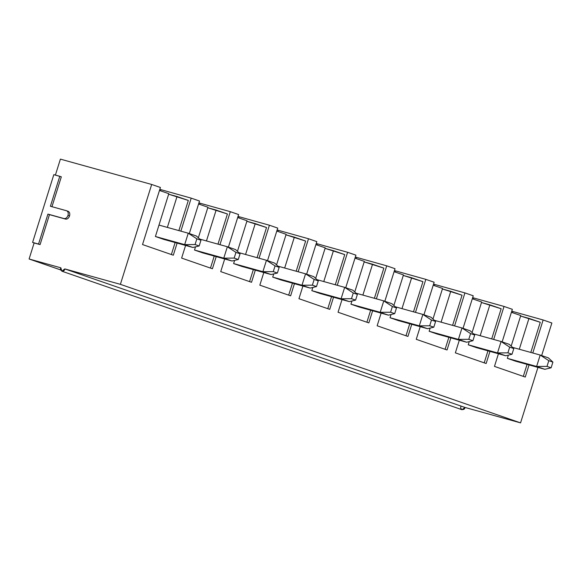<?xml version="1.0" encoding="UTF-8"?>
<svg xmlns="http://www.w3.org/2000/svg" width="582" height="582" viewBox="0 0 582 582"><rect width="100%" height="100%" fill="white"/><g stroke="black" fill="none" stroke-linecap="round" stroke-linejoin="round"><path stroke-width="0.87" d="M192.889 247.466L163.615 239.34L192.889 247.466L184.676 244.622L188.255 233.207L158.981 225.081L188.255 233.207L196.461 236.052L188.255 233.207L196.854 238.838L195.065 244.542L199.168 245.968L200.957 240.257L196.854 238.838L200.957 240.257L196.461 236.052L200.957 240.257L199.168 245.968L192.889 247.466L199.168 245.968L195.065 244.542L196.854 238.838L188.255 233.207L184.676 244.622L155.409 236.496L184.676 244.622L195.065 244.542L184.676 244.622L192.889 247.466M231.992 261.005L202.718 252.879L231.992 261.005L223.779 258.161L227.358 246.746L199.684 239.064L227.358 246.746L235.572 249.591L227.358 246.746L235.957 252.377L234.168 258.081L238.278 259.507L240.06 253.796L235.957 252.377L240.06 253.796L235.572 249.591L240.06 253.796L238.278 259.507L231.992 261.005L238.278 259.507L234.168 258.081L235.957 252.377L227.358 246.746L223.779 258.161L194.512 250.034L223.779 258.161L234.168 258.081L223.779 258.161L231.992 261.005M271.096 274.537L241.828 266.418L271.096 274.537L262.882 271.699L266.461 260.285L238.787 252.603L266.461 260.285L274.675 263.122L266.461 260.285L275.06 265.916L273.271 271.619L277.381 273.038L279.171 267.334L275.06 265.916L279.171 267.334L274.675 263.122L279.171 267.334L277.381 273.038L271.096 274.537L277.381 273.038L273.271 271.619L275.06 265.916L266.461 260.285L262.882 271.699L233.615 263.573L262.882 271.699L273.271 271.619L262.882 271.699L271.096 274.537M310.199 288.075L280.931 279.949L310.199 288.075L301.993 285.238L305.565 273.824L277.89 266.141L305.565 273.824L313.778 276.661L305.565 273.824L314.171 279.447L312.381 285.158L316.484 286.577L318.274 280.873L314.171 279.447L318.274 280.873L313.778 276.661L318.274 280.873L316.484 286.577L310.199 288.075L316.484 286.577L312.381 285.158L314.171 279.447L305.565 273.824L301.993 285.238L272.718 277.112L301.993 285.238L312.381 285.158L301.993 285.238L310.199 288.075M349.309 301.614L320.035 293.488L349.309 301.614L341.096 298.77L344.675 287.355L316.994 279.673L344.675 287.355L352.881 290.2L344.675 287.355L353.274 292.986L351.484 298.697L355.587 300.116L357.377 294.412L353.274 292.986L357.377 294.412L352.881 290.2L357.377 294.412L355.587 300.116L349.309 301.614L355.587 300.116L351.484 298.697L353.274 292.986L344.675 287.355L341.096 298.77L311.821 290.651L341.096 298.77L351.484 298.697L341.096 298.77L349.309 301.614M388.412 315.153L359.138 307.027L388.412 315.153L380.199 312.308L383.778 300.894L356.104 293.212L383.778 300.894L391.984 303.739L383.778 300.894L392.377 306.525L390.587 312.236L394.691 313.654L396.48 307.951L392.377 306.525L396.48 307.951L391.984 303.739L396.48 307.951L394.691 313.654L388.412 315.153L394.691 313.654L390.587 312.236L392.377 306.525L383.778 300.894L380.199 312.308L350.931 304.182L380.199 312.308L390.587 312.236L380.199 312.308L388.412 315.153M427.515 328.692L398.241 320.566L427.515 328.692L419.302 325.847L422.881 314.433L395.207 306.75L422.881 314.433L431.095 317.277L422.881 314.433L431.48 320.064L429.691 325.775L433.801 327.193L435.583 321.482L431.48 320.064L435.583 321.482L431.095 317.277L435.583 321.482L433.801 327.193L427.515 328.692L433.801 327.193L429.691 325.775L431.48 320.064L422.881 314.433L419.302 325.847L390.035 317.721L419.302 325.847L429.691 325.775L419.302 325.847L427.515 328.692M466.618 342.231L437.351 334.104L466.618 342.231L458.405 339.386L461.984 327.972L434.31 320.289L461.984 327.972L470.198 330.816L461.984 327.972L470.583 333.602L468.794 339.306L472.904 340.732L474.694 335.021L470.583 333.602L474.694 335.021L470.198 330.816L474.694 335.021L472.904 340.732L466.618 342.231L472.904 340.732L468.794 339.306L470.583 333.602L461.984 327.972L458.405 339.386L429.138 331.26L458.405 339.386L468.794 339.306L458.405 339.386L466.618 342.231M505.722 355.769L476.454 347.643L505.722 355.769L497.515 352.925L501.087 341.51L473.413 333.828L501.087 341.51L509.301 344.355L501.087 341.51L509.687 347.141L507.904 352.845L512.007 354.271L513.797 348.56L509.687 347.141L513.797 348.56L509.301 344.355L513.797 348.56L512.007 354.271L505.722 355.769L512.007 354.271L507.904 352.845L509.687 347.141L501.087 341.51L497.515 352.925L468.241 344.799L497.515 352.925L507.904 352.845L497.515 352.925L505.722 355.769M544.825 369.301L515.557 361.182L544.825 369.301L536.619 366.464L540.198 355.049L512.516 347.367L540.198 355.049L548.404 357.886L540.198 355.049L548.797 360.68L547.007 366.384L551.11 367.802L552.9 362.099L548.797 360.68L552.9 362.099L548.404 357.886L552.9 362.099L551.11 367.802L544.825 369.301L551.11 367.802L547.007 366.384L548.797 360.68L540.198 355.049L536.619 366.464L507.344 358.337L536.619 366.464L547.007 366.384L536.619 366.464L544.825 369.301M66.515 210.735L68.058 211.266C69.622 211.972 70.124 213.529 69.556 215.944C70.124 213.529 69.622 211.972 68.058 211.266L66.515 210.735C68.087 211.441 68.581 212.997 68.014 215.413L69.556 215.944C68.64 218.265 67.323 219.319 65.599 219.116L49.47 214.634L40.085 244.6L34.127 242.949L40.085 244.6L38.543 244.069L40.085 244.6L49.47 214.634L47.935 214.103L64.056 218.577L47.935 214.103L38.543 244.069L32.592 242.418L34.127 242.949L29.1 258.997L60.848 267.815C59.088 271.001 64.464 272.5 64.82 268.913L465.003 407.451L64.82 268.913L120.387 284.336L520.563 422.874L120.387 284.336L151.684 184.465L60.397 159.126L55.37 175.175L60.397 159.126L151.684 184.465L160.406 187.484L142.525 244.556L173.312 255.214L177.117 243.087L173.312 255.214L142.525 244.556L160.406 187.484L151.684 184.465L120.387 284.336L64.82 268.913L61.859 271.19L60.848 267.815L29.1 258.997L60.797 269.968L29.1 258.997L34.127 242.949L32.592 242.418L38.543 244.069L47.935 214.103L65.599 219.116C67.323 219.319 68.64 218.265 69.556 215.944L68.014 215.413C67.097 217.733 65.781 218.788 64.056 218.577L65.599 219.116L64.056 218.577C65.781 218.788 67.097 217.733 68.014 215.413C68.581 212.997 68.087 211.441 66.515 210.735L50.394 206.254L59.786 176.295L53.828 174.644L32.592 242.418L53.828 174.644L61.321 176.826L59.786 176.295L50.394 206.254L66.748 210.815M520.563 422.874L537.95 367.395L520.563 422.874L465.003 407.451L520.563 422.874M541.66 355.558L551.867 323.003L543.137 319.984L532.792 352.99L543.137 319.984L551.867 323.003L541.66 355.558M529.053 364.929L525.255 377.056L494.467 366.391L498.432 353.74L494.467 366.391L525.255 377.056L529.053 364.929M502.15 341.874L512.349 309.318L504.034 306.445L493.689 339.459L504.034 306.445L512.349 309.318L502.15 341.874M489.949 351.39L486.152 363.517L455.357 352.852L459.322 340.201L455.357 352.852L486.152 363.517L489.949 351.39M463.039 328.335L473.246 295.787L464.931 292.906L454.586 325.92L464.931 292.906L473.246 295.787L463.039 328.335M450.846 337.851L447.049 349.978L416.254 339.321L420.219 326.669L416.254 339.321L447.049 349.978L450.846 337.851M423.936 314.797L434.143 282.248L425.828 279.367L415.483 312.381L425.828 279.367L434.143 282.248L423.936 314.797M411.743 324.312L407.938 336.44L377.151 325.782L381.115 313.131L377.151 325.782L407.938 336.44L411.743 324.312M384.833 301.265L395.033 268.709L386.724 265.829L376.379 298.842L386.724 265.829L395.033 268.709L384.833 301.265M372.64 310.773L368.835 322.901L338.047 312.243L342.012 299.592L338.047 312.243L368.835 322.901L372.64 310.773M345.73 287.726L355.929 255.171L347.614 252.29L337.269 285.304L347.614 252.29L355.929 255.171L345.73 287.726M333.53 297.235L329.732 309.362L298.944 298.704L302.909 286.053L298.944 298.704L329.732 309.362L333.53 297.235M306.627 274.187L316.826 241.632L308.511 238.751L298.166 271.765L308.511 238.751L316.826 241.632L306.627 274.187M294.427 283.696L290.629 295.823L259.834 285.165L263.799 272.514L259.834 285.165L290.629 295.823L294.427 283.696M267.524 260.649L277.723 228.093L269.408 225.219L259.063 258.226L269.408 225.219L277.723 228.093L267.524 260.649M255.323 270.164L251.526 282.292L220.731 271.627L224.696 258.975L220.731 271.627L251.526 282.292L255.323 270.164M228.413 247.11L238.62 214.554L230.305 211.681L219.96 244.695L230.305 211.681L238.62 214.554L228.413 247.11M216.22 256.626L212.415 268.753L181.628 258.088L185.593 245.437L181.628 258.088L212.415 268.753L216.22 256.626M189.31 233.571L199.51 201.023L191.202 198.142L180.857 231.156L191.202 198.142L199.51 201.023L189.31 233.571M159.824 189.354L191.202 198.142L159.824 189.354M198.928 202.892L230.305 211.681L198.928 202.892M238.031 216.431L269.408 225.219L238.031 216.431M277.134 229.97L308.511 238.751L277.134 229.97M316.237 243.509L347.614 252.29L316.237 243.509M355.347 257.04L386.724 265.829L355.347 257.04M394.451 270.579L425.828 279.367L394.451 270.579M433.554 284.118L464.931 292.906L433.554 284.118M472.657 297.657L504.034 306.445L472.657 297.657M511.76 311.195L543.137 319.984L511.76 311.195M520.759 315.531L511.178 346.108L520.759 315.531L511.418 312.301L520.759 315.531M508.348 355.144L507.344 358.337L515.557 361.182L507.344 358.337L508.348 355.144M519.297 349.244L528.973 318.376L520.599 316.048L540.263 322.283L528.973 318.376L519.297 349.244M481.656 301.993L472.075 332.569L481.656 301.993L472.315 298.762L481.656 301.993M469.245 341.605L468.241 344.799L476.454 347.643L468.241 344.799L469.245 341.605M480.194 335.712L489.869 304.837L481.496 302.516L501.16 308.744L489.869 304.837L480.194 335.712M442.553 288.454L432.972 319.038L442.553 288.454L433.204 285.224L442.553 288.454M430.142 328.066L429.138 331.26L437.351 334.104L429.138 331.26L430.142 328.066M441.091 322.173L450.759 291.298L442.385 288.978L462.05 295.205L450.759 291.298L441.091 322.173M403.45 274.922L393.861 305.499L403.45 274.922L394.101 271.685L403.45 274.922M391.031 314.527L390.035 317.721L398.241 320.566L390.035 317.721L391.031 314.527M401.98 308.635L411.656 277.76L403.282 275.439L422.947 281.673L411.656 277.76L401.98 308.635M364.339 261.383L354.758 291.96L364.339 261.383L354.998 258.146L364.339 261.383M351.928 300.989L350.931 304.182L359.138 307.027L350.931 304.182L351.928 300.989M362.877 295.096L372.553 264.221L364.179 261.9L383.844 268.135L372.553 264.221L362.877 295.096M325.236 247.845L315.655 278.422L325.236 247.845L315.895 244.607L325.236 247.845M312.825 287.45L311.821 290.651L320.035 293.488L311.821 290.651L312.825 287.45M323.774 281.557L333.45 250.689L325.076 248.361L344.74 254.596L333.45 250.689L323.774 281.557M286.133 234.306L276.552 264.883L286.133 234.306L276.792 231.069L286.133 234.306M273.722 273.911L272.718 277.112L280.931 279.949L272.718 277.112L273.722 273.911M284.671 268.018L294.347 237.15L285.973 234.822L305.637 241.057L294.347 237.15L284.671 268.018M247.03 220.767L237.449 251.344L247.03 220.767L237.682 217.537L247.03 220.767M234.619 260.38L233.615 263.573L241.828 266.418L233.615 263.573L234.619 260.38M245.568 254.48L255.243 223.612L246.87 221.284L266.527 227.518L255.243 223.612L245.568 254.48M207.927 207.228L198.346 237.805L207.927 207.228L198.578 203.998L207.927 207.228M195.516 246.841L194.512 250.034L202.718 252.879L194.512 250.034L195.516 246.841M206.457 240.948L216.133 210.073L207.759 207.752L227.424 213.98L216.133 210.073L206.457 240.948M168.816 193.69L155.409 236.496L163.615 239.34L155.409 236.496L168.816 193.69L159.475 190.46L168.816 193.69M167.354 227.409L177.03 196.534L168.656 194.213L188.321 200.441L177.03 196.534L167.354 227.409M61.859 271.19L462.035 409.728L465.003 407.451C464.647 411.038 459.263 409.546 461.031 406.352M160.588 190.845L160.938 189.739L160.588 190.845M171.37 254.538L175.131 242.534L171.37 254.538M178.87 230.603L188.321 200.441L178.87 230.603M199.699 204.384L200.041 203.278L199.699 204.384M210.473 268.076L214.234 256.073L210.473 268.076M217.974 244.142L227.424 213.98L217.974 244.142M238.802 217.923L239.144 216.817L238.802 217.923M249.576 281.615L253.337 269.612L249.576 281.615M257.077 257.68L266.527 227.518L257.077 257.68M277.905 231.454L278.247 230.356L277.905 231.454M288.679 295.154L292.44 283.15L288.679 295.154M296.18 271.219L305.637 241.057L296.18 271.219M317.008 244.993L317.357 243.894L317.008 244.993M327.79 308.693L331.551 296.689L327.79 308.693M335.29 284.751L344.74 254.596L335.29 284.751M356.111 258.532L356.46 257.433L356.111 258.532M366.893 322.232L370.654 310.221L366.893 322.232M374.393 298.29L383.844 268.135L374.393 298.29M395.214 272.07L395.564 270.965L395.214 272.07M405.996 335.763L409.757 323.759L405.996 335.763M413.496 311.828L422.947 281.673L413.496 311.828M434.325 285.609L434.667 284.503L434.325 285.609M445.099 349.302L448.86 337.298L445.099 349.302M452.6 325.367L462.05 295.205L452.6 325.367M473.428 299.148L473.77 298.042L473.428 299.148M484.202 362.841L487.963 350.837L484.202 362.841M491.703 338.906L501.16 308.744L491.703 338.906M512.531 312.687L512.88 311.581L512.531 312.687M523.305 376.379L527.074 364.376L523.305 376.379M530.813 352.445L540.263 322.283L530.813 352.445M51.936 206.792L61.321 176.826L51.936 206.792"/></g></svg>
